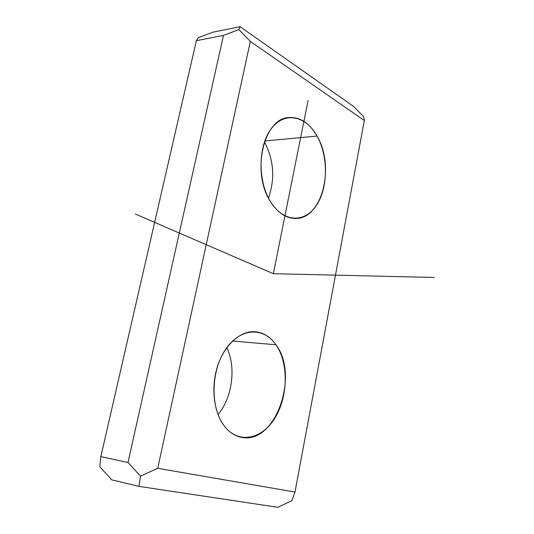 <?xml version="1.0" encoding="UTF-8"?>
<svg xmlns="http://www.w3.org/2000/svg" width="534" height="534" viewBox="0 0 534 534"><rect width="100%" height="100%" fill="white"/><g stroke="black" fill="none" stroke-linecap="round" stroke-linejoin="round"><path stroke-width="0.8" d="M232.564 341.026L275.951 344.757C299.567 375.175 275.604 444.522 241.802 437.386C235.354 436.251 229.68 432.667 224.787 426.639C239.058 444.635 262.741 439.028 275.411 417.201C288.287 395.601 288.54 362.753 275.951 344.757C263.582 326.481 239.893 327.642 225.328 349.79C210.543 371.671 210.296 408.984 224.787 426.639C213.747 412.916 210.643 387.21 217.658 365.91C224.634 344.577 240.407 330.713 254.932 331.707C263.289 332.408 270.297 336.76 275.951 344.757L232.564 341.026M218.012 414.558C232.437 397.483 236.295 367.292 226.816 347.641C236.295 367.292 232.437 397.483 218.012 414.558M294.982 492.048L157.717 468.318L250.326 41.438L364.335 120.537L294.982 492.048L291.931 500.605L277.78 507.3L138.913 486.367L140.515 476.134L157.717 468.318L294.982 492.048L364.335 120.537L363.694 116.779L364.335 120.537L250.326 41.438L238.865 29.604L240.086 26.7L353.795 106.6L363.694 116.779L353.795 106.6L240.086 26.7L213.033 32.14L198.207 37.68L196.365 40.691L223.499 35.371L238.865 29.604L250.326 41.438L157.717 468.318L140.515 476.134L128 462.531L223.499 35.371L128 462.531L100.846 456.597L196.365 40.691L100.846 456.597L99.778 466.783L111.76 479.852L138.913 486.367L277.78 507.3L291.931 500.605L294.982 492.048M270.711 201.992C283.561 222.658 304.987 223.119 316.502 205.296C328.196 187.754 328.45 156.302 317.042 136.043C305.828 115.564 284.402 111.045 271.252 128.721C257.915 146.082 257.662 181.6 270.711 201.992C251.287 173.503 263.088 119.129 288.173 117.62C299.641 116.586 309.266 122.727 317.042 136.043L264.784 140.996L317.042 136.043C335.065 165.914 322.569 218.293 296.283 218.433C286.598 218.693 278.074 213.213 270.711 201.992M198.207 37.68L213.033 32.14L240.086 26.7L238.865 29.604L223.499 35.371L196.365 40.691L198.207 37.68M99.778 466.783L100.846 456.597L128 462.531L140.515 476.134L138.913 486.367L111.76 479.852L99.778 466.783M268.442 197.994C275.23 178.843 273.902 160.147 264.464 141.904C273.902 160.147 275.23 178.843 268.442 197.994M135.389 214.047L273.341 273.695L308.098 100.425M273.341 273.695L434.222 277.46"/></g></svg>
